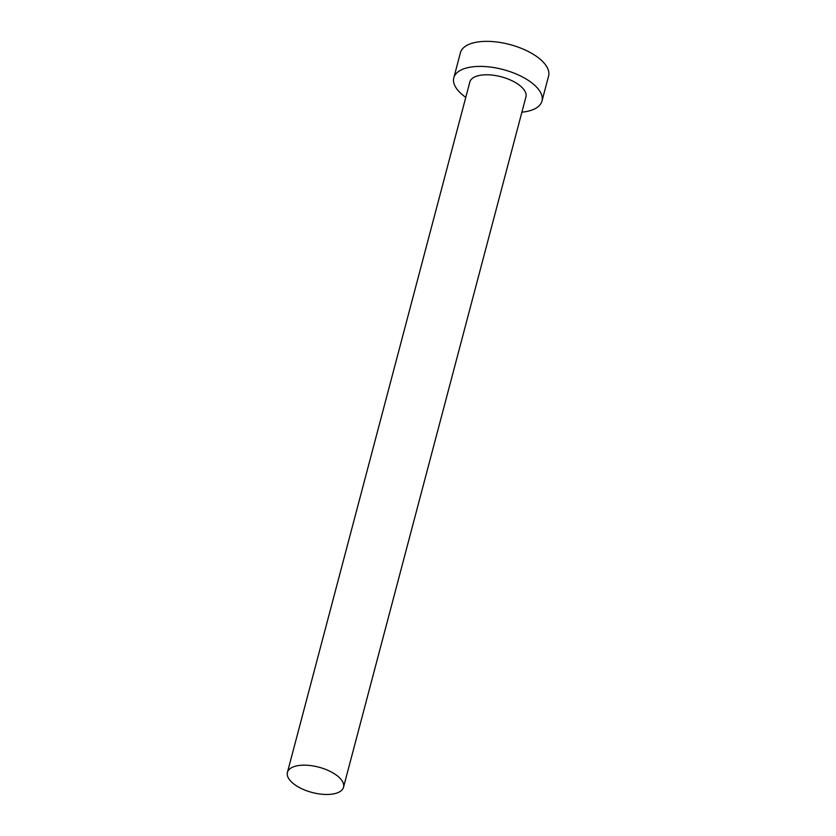 <?xml version="1.0" encoding="UTF-8"?>
<svg xmlns="http://www.w3.org/2000/svg" width="836" height="836" viewBox="0 0 836 836"><rect width="100%" height="100%" fill="white"/><g stroke="black" fill="none" stroke-linecap="round" stroke-linejoin="round"><path stroke-width="1.25" d="M336.699 793.092A29.02 13.083 -165.2 0 0 343.523 787.23A29.02 13.083 -165.2 0 0 326.98 769.935A29.02 13.083 -165.2 0 0 294.251 766.549A29.02 13.083 -165.2 0 0 287.417 772.412A29.02 13.083 -165.2 0 0 303.959 789.707A29.02 13.083 -165.2 0 0 336.699 793.092M343.523 787.23L525.938 96.851A29.02 13.083 -165.2 0 0 509.396 79.556A29.02 13.083 -165.2 0 0 476.656 76.16A29.02 13.083 -165.2 0 0 469.832 82.022L287.417 772.412M521.883 112.181A45.593 20.555 -165.2 0 0 531.236 110.289A45.593 20.555 -165.2 0 0 541.968 101.083A45.593 20.555 -165.2 0 0 515.969 73.902A45.593 20.555 -165.2 0 0 464.523 68.583A45.593 20.555 -165.2 0 0 453.802 77.79A45.593 20.555 -165.2 0 0 465.777 97.352M541.968 101.083L548.583 76.045A45.593 20.555 -165.2 0 0 522.584 48.864A45.593 20.555 -165.2 0 0 471.138 43.535A45.593 20.555 -165.2 0 0 460.417 52.752L453.802 77.79"/></g></svg>
